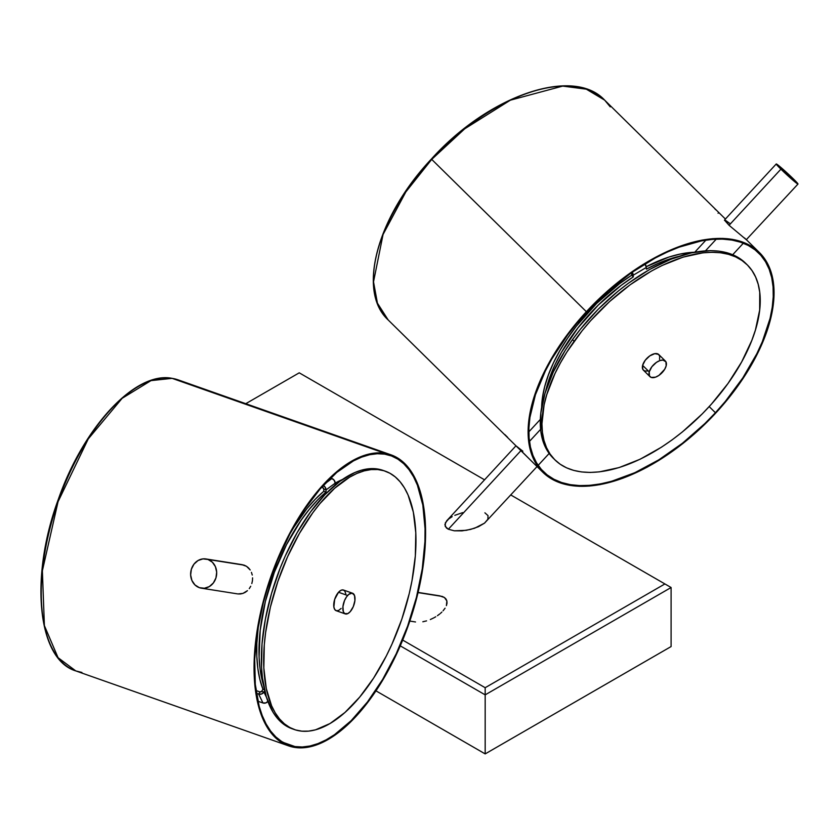 <?xml version="1.0" encoding="UTF-8"?>
<svg xmlns="http://www.w3.org/2000/svg" width="840" height="840" viewBox="0 0 840 840"><rect width="100%" height="100%" fill="white"/><g stroke="black" fill="none" stroke-linecap="round" stroke-linejoin="round"><path stroke-width="1.26" d="M665.385 361.074L658.77 354.554A10.951 5.807 134.6 0 0 650.013 355.73A10.951 5.807 134.6 0 0 642.621 365.348L649.236 371.868A10.951 5.807 -45.4 0 1 656.639 362.24A10.951 5.807 -45.4 0 1 665.385 361.074A10.951 5.807 -45.4 0 1 666.162 365.883A10.951 5.807 -45.4 0 1 658.76 375.512A10.951 5.807 -45.4 0 1 650.013 376.688A10.951 5.807 -45.4 0 1 649.236 371.868L642.621 365.348L645.246 360.245L649.835 355.845L654.843 353.651L658.591 354.385L659.726 356.423L659.547 359.373M747.18 264.779L745.521 263.151A136.952 72.618 134.6 0 0 572.481 339.654L574.14 341.281A136.952 72.618 -45.4 0 1 747.18 264.779A136.952 72.618 -45.4 0 1 728.028 383.439L741.647 361.956L751.79 340.483L755.423 330.015L759.665 310.107L759.727 292.215L758.184 284.235L755.611 277.011L752.031 270.606L747.485 265.083L742.004 260.505L735.651 256.904L728.48 254.321L720.562 252.767L711.984 252.284L702.807 252.851L683.067 257.135L662.099 265.472L651.399 271.058L630.105 284.812L609.609 301.539L590.709 320.607L582.089 330.792L566.916 351.971L560.511 362.764L554.977 373.558L546.735 394.706L544.1 404.859L541.947 423.854L542.441 432.506L543.984 440.486L546.557 447.709L550.126 454.115L554.683 459.627L560.165 464.216L566.517 467.817L573.688 470.4L581.595 471.944L590.184 472.437L599.351 471.87L619.101 467.576L640.07 459.249L661.458 447.195L672.063 439.908L682.458 431.876L702.25 413.889L711.449 404.103L728.028 383.439A136.952 72.618 -45.4 0 1 554.988 459.931A136.952 72.618 -45.4 0 1 574.14 341.281L572.481 339.654L565.268 350.343L553.329 371.921L545.087 393.078L540.845 412.976L540.782 430.878L542.325 438.858L544.898 446.082L548.478 452.487L554.988 459.931M537.999 465.245L535.584 461.307M716.279 239.138L705.485 250.824L716.279 239.138M540.614 429.334L529.462 441.409L540.614 429.334M746.308 239.694L797.99 184.044A14.795 0.756 -137.3 0 1 791.942 179.351A14.795 0.756 -137.3 0 1 780.917 169.155L729.068 225.298L746.308 239.694L729.068 225.298L724.731 219.776L729.803 223.44M725.057 219.723L725.298 221.067L729.068 225.298L780.917 169.155A14.795 0.756 -137.3 0 1 776.255 163.968A14.795 0.756 -137.3 0 1 782.313 168.661A14.795 0.756 -137.3 0 1 793.327 178.868L776.244 163.989L791.101 178.626L798 184.023L793.327 178.868A14.795 0.756 -137.3 0 1 797.99 184.044M504.84 434.564L507.644 437.325M715.806 209.769L714.945 208.982M516.043 445.882L388.175 319.956L377.423 303.145L373.517 281.852L383.05 234.518L405.836 191.929L431.718 159.39L586.373 311.703L431.718 159.39A154.266 81.795 134.6 0 0 388.175 319.956C356.643 291.281 377.233 216.3 431.393 159.043C488.46 95.456 573.269 66.108 604.663 100.139A154.266 81.795 134.6 0 0 431.718 159.39L464.719 128.814L510.342 100.191L562.695 86.1L586.299 89.166L604.663 100.139L610.25 106.869M586.373 311.703A154.266 81.795 -45.4 0 1 759.318 252.452A154.266 81.795 -45.4 0 1 715.785 413.018A154.266 81.795 -45.4 0 1 542.84 472.269A154.266 81.795 -45.4 0 1 586.373 311.703L576.44 323.043L558.821 346.742L551.303 358.869L539.207 383.114L531.416 406.57L529.231 417.711L528.224 428.316L528.392 438.291L529.746 447.531L532.277 455.952L535.941 463.481L540.719 470.022L546.557 475.534L553.403 479.955L561.183 483.242L569.835 485.363L579.275 486.308L589.397 486.045L600.117 484.606L622.923 478.202L646.811 467.355L658.875 460.383L682.658 443.688L694.155 434.123L715.785 413.018L725.718 401.678L734.937 389.959L750.865 365.852L757.418 353.682L767.413 329.721L772.926 307.01L773.934 296.405L773.766 286.43L772.412 277.179L769.892 268.758L766.227 261.24L761.45 254.698L755.611 249.186L748.766 244.766L740.975 241.479L732.323 239.358L722.894 238.413L712.761 238.665L702.041 240.114L690.837 242.739L667.38 251.402L643.293 264.338L631.302 272.255L608.013 290.598L586.373 311.703M744.502 237.941L745.553 238.928M715.418 412.724A153.384 81.333 -45.4 0 1 543.459 471.65A153.384 81.333 -45.4 0 1 586.74 311.987A153.384 81.333 -45.4 0 1 758.709 253.071A153.384 81.333 -45.4 0 1 715.418 412.724L709.202 406.602L715.418 412.724L704.918 423.518L682.479 443.226L658.823 459.827L634.883 472.679L611.551 481.299L600.411 483.903L589.754 485.342L579.684 485.594L570.297 484.669L561.698 482.548L553.959 479.283L547.145 474.894L541.349 469.413L536.592 462.903L532.948 455.427L530.439 447.048L529.095 437.861L528.917 427.938L529.924 417.396L535.416 394.81L545.349 370.986L551.87 358.89L567.703 334.908L576.87 323.264L597.24 301.203L608.255 291.007L631.418 272.758L655.326 257.964L667.286 252.032L679.077 247.17L701.757 240.807L712.415 239.369L722.484 239.117L731.861 240.051L740.46 242.162L748.209 245.438L755.013 249.827L760.82 255.308L765.566 261.817L769.209 269.294L771.719 277.673L773.073 286.86L773.241 296.772L772.233 307.325L770.07 318.402L762.321 341.723L756.819 353.735L742.812 377.895L725.298 401.457L715.418 412.724M599.739 298.798L600.59 299.649L599.739 298.798M530.827 460.435L520.979 450.597L448.35 529.231L454.262 530.796L462.042 530.859L470.526 529.431L478.422 526.722L484.512 523.152L487.882 519.256L488.019 515.624L484.89 512.82M537.705 465.864L484.512 523.152L474.632 528.224L466.284 530.323L454.262 530.796L448.35 529.231L520.979 450.597L515.97 445.809L522.858 451.195M537.401 465.895L535.637 464.782M341.103 608.444L338.73 610.375L336.514 610.785L334.814 609.609L333.858 607.016L334.688 599.351L338.52 592.274A10.951 5.176 109.4 0 0 333.858 603.078A10.951 5.176 109.4 0 0 336.179 610.691L345.282 613.904A10.951 5.176 -70.6 0 1 342.962 606.28A10.951 5.176 -70.6 0 1 347.624 595.476L338.52 592.274L340.904 590.341L343.108 589.932L344.82 591.108L345.765 593.702M352.558 593.229L343.455 590.026A10.951 5.176 109.4 0 0 338.52 592.274L347.624 595.476A10.951 5.176 -70.6 0 1 352.558 593.229A10.951 5.176 -70.6 0 1 354.879 600.852A10.951 5.176 -70.6 0 1 350.217 611.657A10.951 5.176 -70.6 0 1 345.282 613.904M383.082 470.4L375.48 468.752L368.834 468.783L361.872 470.075A136.952 64.743 109.4 0 0 270.092 598.584A136.952 64.743 109.4 0 0 292.036 728.731L294.315 729.529A136.952 64.743 -70.6 0 1 272.37 599.382A136.952 64.743 -70.6 0 1 364.151 470.883L361.872 470.075L354.68 472.626L339.875 481.341L324.986 494.592L310.569 511.886L297.203 532.549L285.369 555.786L280.182 568.092L271.509 593.502L265.377 619.133L262.017 644.018L261.555 667.191L262.427 677.859L266.322 696.832L272.947 712.068L277.211 718.095L282.062 722.977L292.089 728.742M385.308 471.188L383.04 470.39A136.952 64.743 109.4 0 0 361.872 470.075L364.151 470.883A136.952 64.743 -70.6 0 1 385.308 471.188A136.952 64.743 -70.6 0 1 407.264 601.335A136.952 64.743 -70.6 0 1 315.483 729.834L330.026 723.534L344.946 712.488L359.667 697.137L373.632 678.069L386.295 656.019L391.976 644.133L401.804 619.206L409.238 593.565L411.978 580.787L415.338 555.901L415.79 532.728L413.332 512.148L408.051 494.959L404.407 487.851L400.134 481.824L395.294 476.942L389.907 473.245L384.048 470.778L377.758 469.55L371.102 469.581L364.151 470.883L356.958 473.424L349.608 477.183L334.688 488.229L319.956 503.58L312.848 512.694L299.471 533.347L287.647 556.584L277.83 581.511L270.385 607.152L265.618 632.53L264.296 644.816L263.834 668L266.301 688.569L271.582 705.758L275.226 712.866L279.489 718.893L284.34 723.775L289.716 727.472L295.575 729.95L301.865 731.168L308.522 731.136L315.483 729.834A136.952 64.743 -70.6 0 1 294.315 729.529M244.188 565.173L207.984 559.472A14.795 12.989 99 0 1 216.258 576.755A14.795 12.989 99 0 1 201.359 588.178A14.795 12.989 99 0 1 199.343 587.664L204.372 588.252L209.297 586.593L213.36 582.96L215.953 577.899L216.678 572.166L215.408 566.654L212.363 562.202L207.984 559.472L202.954 558.884L198.03 560.532L193.956 564.165L191.373 569.236L190.649 574.959L191.909 580.472L194.964 584.934L199.343 587.664A14.795 12.989 99 0 1 191.058 570.381A14.795 12.989 99 0 1 205.968 558.957A14.795 12.989 99 0 1 207.984 559.472L244.188 565.173L246.498 566.297L241.689 564.606L244.188 565.173M248.525 567.913L246.498 566.297L250.194 569.961L248.525 567.913M251.444 572.355L252.252 575.022L251.444 572.355M252.588 577.847L252.441 580.734L252.588 577.847M251.811 583.569L252.441 580.734L251.811 583.569M249.27 588.641L250.751 586.236L249.27 588.641M245.322 592.284L247.443 590.678L242.991 593.387L245.322 592.284M240.524 593.953L242.991 593.387L238.004 593.943L240.524 593.953M201.359 588.178L237.51 593.88M81.931 672.462L75.779 670.908L58.065 657.678L44.384 625.601L42.378 570.78L58.055 501.701L88.252 438.931L122.136 398.318L150.969 380.625L172.116 378.357A1.008 0.882 -81 0 0 171.969 378.315A1.008 0.882 99 0 1 172.116 378.357A154.266 72.922 109.4 0 0 56.081 507.518A154.266 72.922 109.4 0 0 75.779 670.908C37.254 659.4 29.495 576.807 58.412 499.107C83.643 426.72 135.408 371.028 171.969 378.315L178.269 379.911A154.266 72.922 109.4 0 0 172.116 378.357L384.899 453.306L172.116 378.357L178.269 379.911L391.062 454.86A154.266 72.922 -70.6 0 1 410.76 618.25A154.266 72.922 -70.6 0 1 294.725 747.411A154.266 72.922 -70.6 0 1 288.561 745.857A154.266 72.922 -70.6 0 1 268.873 582.477A154.266 72.922 -70.6 0 1 384.899 453.306A154.266 72.922 -70.6 0 1 391.062 454.86M384.647 454.146A153.384 72.513 -70.6 0 1 390.768 455.69A153.384 72.513 -70.6 0 1 410.361 618.146A153.384 72.513 -70.6 0 1 294.987 746.571L283.112 742.392L294.987 746.571A153.384 72.513 -70.6 0 1 288.855 745.028A153.384 72.513 -70.6 0 1 269.272 582.572A153.384 72.513 -70.6 0 1 384.647 454.146L391.545 455.973L397.94 459.186L403.778 463.764L408.996 469.655L413.553 476.805L417.396 485.142L422.825 505.06L425.05 528.644L424.935 541.527L422.257 568.869L416.419 597.419L407.631 626.083L396.228 653.762L382.673 679.381L367.458 701.967L351.183 720.647L334.478 734.706L326.161 739.83L317.971 743.6L310.002 746.004L302.306 746.991L294.987 746.571L288.089 744.755L281.694 741.531L275.856 736.953L270.627 731.062L266.07 723.912L262.227 715.575L259.13 706.125L255.287 684.275L254.688 659.19L257.365 631.848L263.214 603.299L267.257 588.913L277.399 560.606L289.937 533.831L304.395 509.607L320.208 488.87L336.777 472.427L353.472 460.887L361.651 457.118L369.631 454.724L377.318 453.726L384.647 454.146M442.25 596.432L418.036 592.61L439.499 595.812L444.455 597.524L442.25 596.432M446.019 599.057L444.455 597.524L446.88 600.978L446.019 599.057M447.006 603.194L446.88 600.978L446.397 605.64L447.006 603.194M445.074 608.202L443.079 610.796L445.074 608.202M441.861 612.077L440.507 613.326L441.861 612.077M439.782 613.935L437.441 615.678L439.782 613.935M435.761 616.76L434.007 617.768L435.761 616.76M430.332 619.532L434.007 617.768L430.332 619.532M422.835 621.768L426.562 620.875L422.835 621.768M415.506 621.968L409.815 621.065M671.097 646.558L671.097 587.517L671.097 646.558L485.173 753.9L375.963 690.848L485.173 753.9L485.173 694.859L485.173 753.9L671.097 646.558M400.26 645.845L485.173 694.859L671.097 587.517L664.902 583.937L485.173 687.708L402.696 640.091L485.173 687.708L485.173 694.859L400.26 645.845M245.784 403.683L299.24 372.824L484.554 479.819L299.24 372.824L245.784 403.683M510.815 494.981L664.902 583.937L510.815 494.981M462.714 512.62L454.818 515.33M452.183 516.642L448.728 518.91L445.358 522.806L445.231 526.428L448.35 529.231L446.397 527.961L444.875 524.685L446.659 520.853L515.97 445.798M485.173 687.708L664.902 583.937L671.097 587.517L485.173 694.859L485.173 687.708M384.899 453.306L377.538 452.886L369.8 453.884L361.778 456.298L353.546 460.1L345.177 465.245L328.377 479.378L312.007 498.173L296.709 520.884L283.07 546.651L271.614 574.486L262.773 603.32L256.893 632.026L254.205 659.526L254.803 684.747L258.668 706.724L261.786 716.236L265.65 724.615L270.239 731.808L275.489 737.74L281.358 742.34L287.794 745.574L294.725 747.411L302.096 747.831L309.824 746.833L317.846 744.419L326.088 740.628L334.446 735.473L351.256 721.34L367.616 702.545L382.914 679.833L396.554 654.066L408.019 626.231L416.85 597.408L422.73 568.691L425.429 541.191L424.83 515.97L423.297 504.515L417.848 484.491L413.973 476.102L409.395 468.909L404.145 462.977L398.276 458.378L391.839 455.144L384.899 453.306M262.941 689.262L264.453 689.798L262.941 689.262L259.896 679.497L257.849 668.472L256.83 656.355L256.851 643.325L258.394 625.611A124.898 59.041 109.4 0 0 262.941 689.262L261.671 691.288L262.941 689.262M264.705 690.879L263.949 692.097L261.671 691.288L263.949 692.097L264.705 690.879M263.529 685.209L260.127 669.28L259.098 657.153L260.19 630.368L265.356 601.545L274.302 572.408L286.493 544.708L301.193 520.096L309.215 509.429L317.531 500.062L326.004 492.135L326.046 489.909L335.181 483.157L335.149 485.069L335.181 483.157L342.447 479.504A124.898 59.041 109.4 0 0 335.181 483.157L334.257 480.365L331.916 478.517L324.86 483.745L331.916 478.517L330.53 478.034L331.916 478.517A4.011 2.898 -126.5 0 1 335.181 483.157L326.046 489.909L326.004 492.135L323.726 491.337L323.768 489.111L326.046 489.909L323.768 489.111L322.739 487.641L322.77 486.003L322.739 487.641A1.27 0.913 53.5 0 1 323.768 489.111L323.726 491.337A124.898 59.041 109.4 0 0 292.194 529.652L306.947 508.62L315.252 499.254L323.726 491.337L326.004 492.135A124.898 59.041 -70.6 0 0 263.529 685.209M267.908 701.505A4.011 3.203 -25.9 0 1 262.973 702.986L257.911 701.2L262.973 702.986L258.657 694.082L256.41 693.294L258.657 694.082A4.011 3.203 154.1 0 0 263.949 692.097L266.448 697.231L263.949 692.097L261.587 693.987L258.657 694.082L260.001 691.919L261.671 691.288A1.27 1.018 154.1 0 1 260.001 691.919L258.657 694.082L262.973 702.986L265.913 702.891L268.275 701.001M322.781 485.279L325.122 487.127L326.046 489.909A4.011 2.898 53.5 0 0 323.253 485.478M322.739 487.641L321.636 487.253L322.739 487.641M256.011 690.512L260.001 691.919L256.011 690.512M350.217 611.657L353.304 606.585L354.911 600.505L354.512 595.455L352.212 593.135L348.81 594.332L346.49 596.936L344.536 600.548L342.93 606.627L343.329 611.678L344.683 613.599L347.834 613.589L350.217 611.657M724.458 220.364L725.162 220.71L724.458 220.364M515.97 445.809L542.84 472.269M646.401 269.125L646.349 267.446L646.401 269.125L658.55 263.245L678.615 256.41A124.898 66.224 -45.4 0 0 646.401 269.125M632.1 271.95L633.255 275.184L631.596 273.546L631.659 275.226A124.898 66.224 134.6 0 0 541.632 407.463L542.409 398.024L544.677 386.736L548.404 374.923L553.518 362.775L559.944 350.48L567.599 338.216L576.356 326.161L596.652 303.429L619.605 283.647L631.659 275.226L633.318 276.864A124.898 66.224 -45.4 0 0 545.57 391.514L550.053 376.551L555.167 364.413L561.603 352.107L578.014 327.8L598.311 305.056L621.264 285.274L633.318 276.864L631.659 275.226L631.596 273.546L633.255 275.184L633.318 276.864L633.255 275.184L646.349 267.446L644.763 263.56M694.501 252.231A124.898 66.224 134.6 0 0 646.244 266.711L668.808 257.103L680.295 254.027L694.501 252.231M632.236 272.181A4.011 1.522 59.4 0 1 633.255 275.184L646.349 267.446A4.011 1.522 -120.6 0 0 644.984 263.886M647.315 371.07L644.585 370.902L642.852 369.443L642.621 365.348A10.951 5.807 134.6 0 0 643.398 370.167L650.013 376.688M745.825 263.456L740.345 258.877L733.992 255.276L726.821 252.683L718.904 251.139L710.325 250.646L691.488 252.84L671.034 259.182L649.74 269.43L628.446 283.185L618.051 291.207L598.259 309.194L580.44 329.165L572.481 339.654A136.952 72.618 134.6 0 0 553.329 458.304M649.236 371.868L649.467 375.963L651.21 377.423L655.547 377.16L658.949 375.385L664.692 369.285L666.162 365.883L665.931 361.788L662.928 360.077L659.851 360.591L656.45 362.366L651.861 366.755L649.236 371.868M538.293 465.224L549.161 453.453M743.348 243.201L732.722 254.709M604.663 100.139L725.403 219.041M759.318 252.452L746.413 239.736M75.779 670.908L288.561 745.857M440.034 595.885L418.089 592.421M242.162 564.669L205.968 558.957M718.074 213.255L718.662 212.615M724.752 219.744L776.255 163.968M528.843 431.855L540.351 419.401M705.936 240.114L694.796 252.178"/></g></svg>
